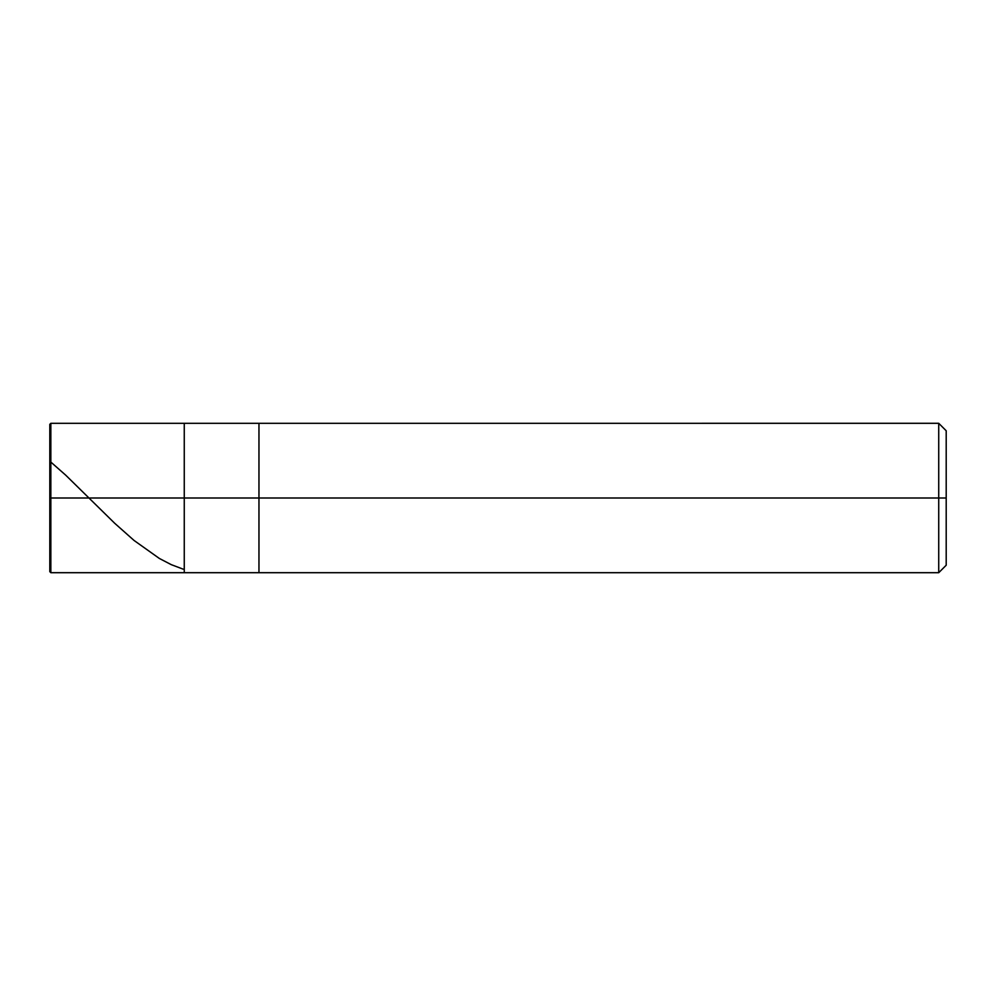 <?xml version="1.0" encoding="UTF-8"?>
<svg xmlns="http://www.w3.org/2000/svg" width="996" height="996" viewBox="0 0 996 996"><rect width="100%" height="100%" fill="white"/><g stroke="black" fill="none" stroke-linecap="round" stroke-linejoin="round"><path stroke-width="1.49" d="M49.8 498L49.8 571.654L49.8 498L50.846 498L50.846 572.7L50.846 498L50.846 572.7L50.846 498L184.26 498L184.26 572.7L184.26 423.3L184.26 498L50.846 498L50.846 423.3L50.846 498L49.8 498L49.8 424.346L49.8 498M50.846 498L50.846 423.3L50.846 498M184.26 498L184.26 572.7L184.26 498L258.96 498L258.96 572.7L258.96 498L258.96 572.7L258.96 498L938.73 498L938.73 572.7L938.73 498L938.73 572.7L938.73 498L946.2 498L946.2 565.23L946.2 430.77L946.2 498L938.73 498L938.73 423.3L938.73 498L258.96 498L258.96 423.3L258.96 498L184.26 498L184.26 423.3L184.26 498M258.96 498L258.96 423.3L258.96 498M938.73 498L938.73 423.3L938.73 498M50.846 423.3L49.8 424.346L50.846 423.312L938.73 423.3L946.2 430.77M49.8 461.16L65.711 475.167L114.764 523.336L134.087 540.479L159.36 558.457L171.25 564.645L183.152 569.152M49.8 534.815L50.846 536.246M49.8 571.654L50.846 572.7L938.73 572.7L946.2 565.23"/></g></svg>
